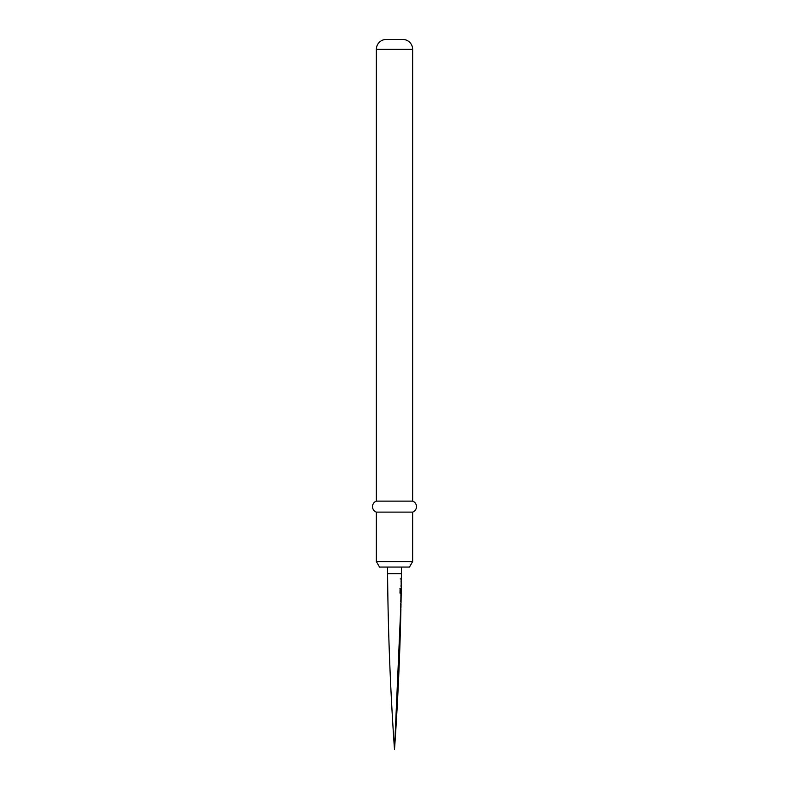 <?xml version="1.0" encoding="UTF-8"?>
<svg xmlns="http://www.w3.org/2000/svg" width="789" height="789" viewBox="0 0 789 789"><rect width="100%" height="100%" fill="white"/><g stroke="black" fill="none" stroke-linecap="round" stroke-linejoin="round"><path stroke-width="0.59" stroke-dasharray="3.94 2.96" d="M400.191 578.643L400.881 578.643L400.191 578.643M400.013 578.643L400.674 578.643L400.013 578.643M401.019 603.013L400.664 609.197M400.98 601.701L401.068 600.528L401.049 601.711M401.157 595.537L401.137 596.691M401.266 588.032L401.177 594.235M401.118 594.225L400.565 594.206M401.354 580.536L401.285 586.73M401.384 578.081L401.374 579.234M400.842 586.71L401.345 581.72M400.911 594.235L400.753 589.117L401.167 592.953L401.256 589.067M400.92 608.033L401.009 604.187M401.423 567.074L387.577 567.074L401.423 567.074M379.539 567.074L409.461 567.074M386.255 39.45L402.745 39.45M376.363 501.123L412.637 501.123M376.363 512.12L412.637 512.12M412.637 561.581L376.363 561.581M400.901 579.234L400.891 578.071L401.118 579.234M400.861 585.566L401.137 580.536A2857.768 2857.768 0 0 1 401.137 580.546L401.059 581.601M400.842 581.601L401.009 586.73M400.368 594.206L399.816 593.121L400.102 588.278M399.924 588.269L400.516 588.278L399.924 588.269M401.226 589.058L401.049 588.032A2857.768 2857.768 0 0 1 401.039 588.86M400.575 601.701L401.108 595.537M400.842 601.04A2857.768 2857.768 0 0 1 400.832 601.701L401.009 601.711M400.92 596.198A2857.768 2857.768 0 0 0 400.93 595.537L400.851 596.701M400.457 609.197L400.694 608.043A2857.768 2857.768 0 0 1 400.704 608.043L400.743 604.058M400.526 604.058L400.595 609.167M387.577 573.672L401.423 573.672M376.363 49.342L412.637 49.342"/><path stroke-width="1.18" d="M400.605 608.082L400.901 609.187A2857.985 2857.985 0 0 1 394.5 749.55A2857.985 2857.985 0 0 1 387.577 573.672L387.577 567.074M400.97 603.003L400.743 604.058M400.782 601.701L401.049 601.711A2857.985 2857.985 0 0 1 401.019 603.013L400.743 604.167L400.802 603.003M400.92 596.198A2857.768 2857.768 0 0 1 400.92 596.681L401.137 596.691A2857.985 2857.985 0 0 1 401.068 600.528L400.782 600.567M400.102 588.278L400.713 588.288L400.102 588.278L400.003 593.121L401.177 594.235A2857.985 2857.985 0 0 1 401.157 595.537L400.871 595.547M400.911 593.16L401.128 594.235M401.266 588.032L401.266 588.032A2857.985 2857.985 0 0 0 401.285 586.73L401.039 585.576A2857.768 2857.768 0 0 1 401.068 586.72M401.009 585.655L401.226 586.73M401.305 580.536L401.059 581.601M401.374 579.234L401.374 579.234A2857.985 2857.985 0 0 1 401.354 580.536L401.088 581.69A2857.768 2857.768 0 0 0 401.137 580.546M401.423 567.074L401.423 573.672A2857.985 2857.985 0 0 1 401.384 578.081L401.118 579.234M401.345 581.72A2857.985 2857.985 0 0 1 401.295 585.576M401.039 588.86A2857.768 2857.768 0 0 1 401.029 589.058L401.167 592.421L401.226 588.032M401.256 589.067A2857.985 2857.985 0 0 1 401.197 592.953L401.167 592.953M399.924 588.269L400.713 588.288L400.625 592.855L401.197 592.953L401.068 600.528L394.5 749.55M401.049 601.711L401.157 595.537M400.95 604.236L401.009 604.187A2857.985 2857.985 0 0 1 400.92 608.033L400.694 608.043A2857.768 2857.768 0 0 1 400.684 609.177L400.457 609.197M400.901 609.187L400.694 608.043M409.461 567.074L379.539 567.074L376.363 561.581L412.637 561.581L409.461 567.074M412.637 49.342L376.363 49.342A9.892 9.892 0 0 1 386.255 39.45L402.745 39.45A9.892 9.892 0 0 1 412.637 49.342L412.637 501.123A5.848 5.848 0 0 1 412.637 512.12L376.363 512.12L376.363 561.581M412.637 512.12L412.637 561.581M412.637 501.123L376.363 501.123A5.848 5.848 0 0 0 376.363 512.12M376.363 49.342L376.363 501.123M401.108 596.681L401.068 600.528M401.167 578.081A2857.768 2857.768 0 0 1 401.157 579.225L400.901 579.234M400.516 588.278L400.625 592.855M400.427 592.855L400.98 592.953A2857.768 2857.768 0 0 1 400.96 594.216M401.246 589.058L401.049 588.032M400.891 596.681L400.851 600.528A2857.768 2857.768 0 0 1 400.842 601.04M400.802 603.023A2857.768 2857.768 0 0 1 400.782 604.157M401.423 573.672L387.577 573.672"/></g></svg>
